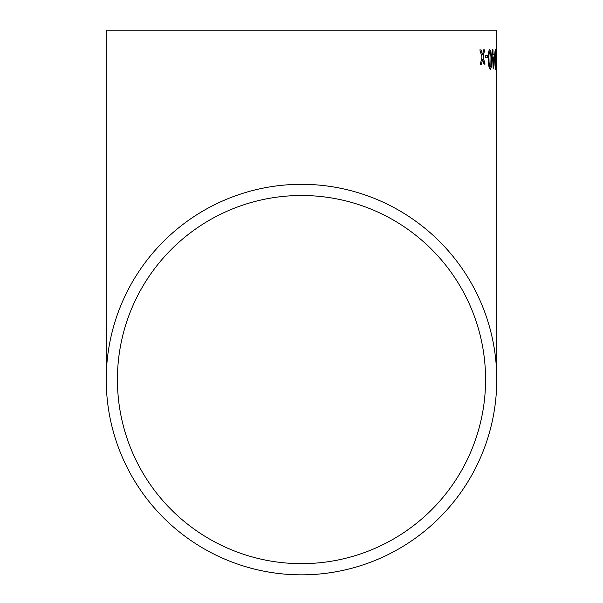 <?xml version="1.0" encoding="UTF-8"?>
<svg xmlns="http://www.w3.org/2000/svg" width="603" height="603" viewBox="0 0 603 603"><rect width="100%" height="100%" fill="white"/><g stroke="black" fill="none" stroke-linecap="round" stroke-linejoin="round"><path stroke-width="0.9" d="M496.759 30.15L106.241 30.15L496.759 30.15L496.759 379.581A195.259 195.259 0 0 0 301.5 184.314A195.259 195.259 0 0 0 106.241 379.581A195.259 195.259 0 0 0 301.5 574.84A195.259 195.259 0 0 0 496.759 379.581M496.759 52.717L496.744 51.73M481.081 49.921L479.882 49.951L481.993 57.051L480.357 64.227L481.526 64.204L482.626 59.237L484.028 64.152L485.068 64.137L483.109 57.029L484.684 49.861L483.621 49.876L482.498 54.843L481.081 49.921M487.593 55.574L485.272 55.612L485.347 57.865L487.661 57.835L487.593 55.574L485.174 55.619M490.307 69.322C491.422 68.177 491.837 64.868 491.543 59.403L490.94 51.398L489.802 49.529C488.505 50.637 488.008 53.946 488.302 59.441C488.332 64.89 489.003 68.184 490.307 69.322M492.056 57.021L492.583 57.014L493.186 69.043L494.52 54.496L493.043 54.504L492.983 49.74L492.47 49.748L492.056 57.021M495.689 69.285L496.171 59.365L495.5 49.476C494.912 50.577 494.679 53.878 494.799 59.373C494.822 64.823 495.123 68.124 495.689 69.285M496.668 55.491L496.322 57.745L496.668 55.491M301.5 563.654A184.081 184.081 0 0 0 485.581 379.581A184.081 184.081 0 0 0 301.5 195.5A184.081 184.081 0 0 0 117.419 379.581A184.081 184.081 0 0 0 301.5 563.654M485.581 30.15L117.419 30.15L485.581 30.15M496.759 58.973L496.751 66.677M496.57 57.745L496.563 55.491M495.591 69.285L496.171 59.365M496.065 59.365L495.952 51.353M495.854 51.353L495.395 49.476M495.515 51.73L495.033 59.38L495.568 67.031L495.907 65.689L495.515 51.73L495.138 59.38L495.666 67.023M493.088 69.051L494.55 57.006M494.445 57.006L494.415 54.496L493.043 54.504M492.945 54.504L492.885 49.74L492.372 49.748M492.447 54.511L491.912 54.519M493.088 57.014L493.216 64.054L494.061 57.006L493.088 57.014L493.216 64.054M490.209 69.33C491.324 68.177 491.739 64.868 491.445 59.403L491.543 59.403M491.445 59.403L490.94 51.398M490.842 51.398L489.704 49.529M489.847 51.783L489.749 51.783C488.927 53.034 488.656 55.589 488.912 59.441C488.875 63.323 489.282 65.863 490.141 67.076L490.85 65.727L490.955 59.418C491.03 55.551 490.661 53.004 489.847 51.783C489.025 53.034 488.747 55.589 489.01 59.441C488.973 63.323 489.38 65.863 490.239 67.069M487.563 57.835L487.503 55.582M482.498 54.843L480.983 49.928L479.784 49.951M481.435 64.204L482.626 59.237M484.97 64.137L483.109 57.029M483.018 57.029L484.586 49.861L483.531 49.876M106.241 30.15L106.241 379.581M496.759 59.697L496.759 65.418"/></g></svg>
